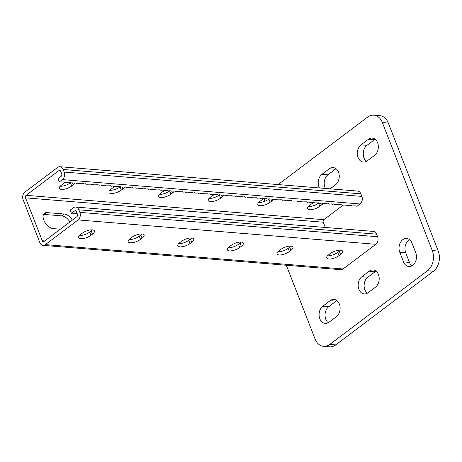 <?xml version="1.0" encoding="UTF-8"?>
<svg xmlns="http://www.w3.org/2000/svg" width="462" height="462" viewBox="0 0 462 462"><rect width="100%" height="100%" fill="white"/><g stroke="black" fill="none" stroke-linecap="round" stroke-linejoin="round"><path stroke-width="0.69" d="M412.739 265.303A9.246 6.838 -85.3 0 0 415.725 252.697L411.983 243.093A9.246 6.838 -85.3 0 0 406.629 238.484A9.246 6.838 -85.3 0 0 400.236 242.839A9.246 6.838 -85.3 0 0 399.774 252.304L403.517 261.902A9.246 6.838 -85.3 0 0 408.87 266.516A9.246 6.838 -85.3 0 0 412.739 265.303M286.319 265.246L315.061 338.964A14.79 10.938 -85.3 0 0 323.619 346.344A14.79 10.938 -85.3 0 0 329.816 344.398L427.5 270.738A14.79 10.938 -85.3 0 0 432.276 250.566L382.363 122.545A14.79 10.938 -85.3 0 0 373.804 115.171A14.79 10.938 -85.3 0 0 367.608 117.111L278.147 184.575M432.276 250.566L438.23 251.057L388.317 123.036L382.363 122.545M329.816 344.398L335.77 344.889L433.454 271.223L427.5 270.738M375.993 271.159A9.246 6.838 -85.3 0 0 375.173 271.691L367.85 277.212A9.246 6.838 -85.3 0 0 364.12 285.256A9.246 6.838 -85.3 0 0 367.313 293.26M409.534 239.651A9.246 6.838 -85.3 0 0 405.728 252.789L409.471 262.393A9.246 6.838 -85.3 0 0 411.919 265.829M336.919 300.623A9.246 6.838 -85.3 0 0 336.099 301.155L328.777 306.676A9.246 6.838 -85.3 0 0 325.046 314.726A9.246 6.838 -85.3 0 0 328.239 322.724M336.065 168.74A9.246 6.838 -85.3 0 0 335.245 169.271L327.916 174.798A9.246 6.838 -85.3 0 0 325.41 188.438M375.138 139.276A9.246 6.838 -85.3 0 0 374.318 139.807L366.99 145.334A9.246 6.838 -85.3 0 0 363.259 153.378A9.246 6.838 -85.3 0 0 366.453 161.377M373.804 115.171L379.758 115.656A14.79 10.938 94.7 0 1 388.317 123.036M438.23 251.057A14.79 10.938 94.7 0 1 433.454 271.223M335.77 344.889A14.79 10.938 94.7 0 1 329.573 346.829L323.619 346.344M375.462 287.202A9.246 6.838 -85.3 0 0 379.083 277.09A9.246 6.838 -85.3 0 0 373.094 269.987A9.246 6.838 -85.3 0 0 369.219 271.2L361.896 276.726A9.246 6.838 -85.3 0 0 358.269 286.838A9.246 6.838 -85.3 0 0 364.258 293.942A9.246 6.838 -85.3 0 0 368.133 292.729L375.462 287.202M336.388 316.666A9.246 6.838 -85.3 0 0 340.009 306.554A9.246 6.838 -85.3 0 0 334.02 299.451A9.246 6.838 -85.3 0 0 330.145 300.664L322.822 306.191A9.246 6.838 -85.3 0 0 319.196 316.303A9.246 6.838 -85.3 0 0 325.184 323.406A9.246 6.838 -85.3 0 0 329.059 322.193L336.388 316.666M330.168 188.831L335.528 184.788A9.246 6.838 -85.3 0 0 339.154 174.676A9.246 6.838 -85.3 0 0 333.166 167.573A9.246 6.838 -85.3 0 0 329.291 168.786L321.962 174.307A9.246 6.838 -85.3 0 0 319.456 187.953M374.601 155.324A9.246 6.838 -85.3 0 0 378.228 145.207A9.246 6.838 -85.3 0 0 372.233 138.103A9.246 6.838 -85.3 0 0 368.364 139.322L361.036 144.843A9.246 6.838 -85.3 0 0 357.415 154.955A9.246 6.838 -85.3 0 0 363.403 162.058A9.246 6.838 -85.3 0 0 367.278 160.845L374.601 155.324M264.772 198.631A14.79 10.938 -85.3 0 0 264.137 201.542M71.414 213.369L70.16 210.164L73.337 207.773A5.55 4.1 -85.3 0 1 75.664 207.045A5.55 4.1 -85.3 0 1 78.875 209.812L79.868 212.37A5.55 4.1 -85.3 0 1 78.078 219.935L45.357 244.612A5.55 4.1 -85.3 0 1 43.03 245.339A5.55 4.1 -85.3 0 1 39.819 242.573L23.1 199.688A5.55 4.1 94.7 0 1 24.89 192.123L57.617 167.446A5.55 4.1 94.7 0 1 59.939 166.718A5.55 4.1 94.7 0 1 63.15 169.485L64.149 172.043A5.55 4.1 94.7 0 1 62.358 179.608L59.182 181.999L57.935 178.8L61.111 176.409A1.848 1.369 94.7 0 0 61.706 173.885L60.707 171.327A1.848 1.369 94.7 0 0 59.638 170.403A1.848 1.369 94.7 0 0 58.865 170.645L26.138 195.322A1.848 1.369 94.7 0 0 25.543 197.846L42.261 240.731A1.848 1.369 -85.3 0 0 43.336 241.655A1.848 1.369 -85.3 0 0 44.109 241.412L76.831 216.736A1.848 1.369 -85.3 0 0 77.431 214.212L76.432 211.654A1.848 1.369 -85.3 0 0 75.358 210.73A1.848 1.369 -85.3 0 0 74.584 210.972L71.414 213.369L73.158 213.086L73.891 213.571L75.635 213.288L76.374 213.773L77.206 213.64M25.543 197.846L323.256 222.205L325.312 227.471M334.592 251.276L335.562 253.771M72.367 220.097A9.246 5.197 53 0 0 64.276 214.027L61.833 215.87L44.468 214.449A9.246 5.197 53 0 0 43.486 214.472M64.276 214.027L46.91 212.607A9.246 5.197 53 0 0 44.462 213.225A9.246 5.197 53 0 0 44.71 221.956A9.246 5.197 53 0 0 53.147 228.609L60.308 229.192M69.924 221.939A9.246 5.197 53 0 0 61.833 215.87M43.03 245.339L340.748 269.698A5.55 4.1 -85.3 0 0 343.07 268.971L375.791 244.294A5.55 4.1 -85.3 0 0 377.587 236.729L376.588 234.17A5.55 4.1 -85.3 0 0 373.377 231.404L75.664 207.045M241.256 242.065A7.692 2.847 -21.3 0 1 240.078 243.116L238.513 244.294A7.692 2.847 -21.3 0 1 228.263 247.701M290.881 246.125A7.692 2.847 -21.3 0 1 289.697 247.176L288.132 248.354A7.692 2.847 -21.3 0 1 277.881 251.761M340.5 250.185A7.692 2.847 -21.3 0 1 339.316 251.236L337.751 252.414A7.692 2.847 -21.3 0 1 327.5 255.821M178.644 243.641A7.692 2.847 158.7 0 0 188.894 240.234L190.46 239.056A7.692 2.847 158.7 0 0 191.638 238.005M129.025 239.582A7.692 2.847 158.7 0 0 139.276 236.174L140.841 234.996A7.692 2.847 158.7 0 0 142.019 233.945M79.406 235.522A7.692 2.847 158.7 0 0 89.657 232.115L91.222 230.936A7.692 2.847 158.7 0 0 92.4 229.885M239.761 247.493L241.326 246.315A7.692 2.847 158.7 0 0 243.33 243.099A7.692 2.847 158.7 0 0 238.421 242.273A7.692 2.847 158.7 0 0 231.006 245.472L229.441 246.65A7.692 2.847 158.7 0 0 227.437 249.867A7.692 2.847 158.7 0 0 232.346 250.693A7.692 2.847 158.7 0 0 239.761 247.493L238.513 244.294M289.379 251.553L290.945 250.375A7.692 2.847 158.7 0 0 292.948 247.158A7.692 2.847 158.7 0 0 288.04 246.333A7.692 2.847 158.7 0 0 280.625 249.532L279.06 250.71A7.692 2.847 158.7 0 0 277.056 253.927A7.692 2.847 158.7 0 0 281.964 254.753A7.692 2.847 158.7 0 0 289.379 251.553L288.132 248.354M339.004 255.613L340.563 254.435A7.692 2.847 158.7 0 0 342.573 251.218A7.692 2.847 158.7 0 0 337.658 250.392A7.692 2.847 158.7 0 0 330.243 253.592L328.678 254.77A7.692 2.847 158.7 0 0 326.674 257.987A7.692 2.847 158.7 0 0 331.583 258.812A7.692 2.847 158.7 0 0 339.004 255.613L337.751 252.414M179.822 242.59L181.387 241.412A7.692 2.847 -21.3 0 1 188.802 238.213A7.692 2.847 -21.3 0 1 193.711 239.039A7.692 2.847 -21.3 0 1 191.707 242.255L190.142 243.434A7.692 2.847 -21.3 0 1 182.727 246.633A7.692 2.847 -21.3 0 1 177.818 245.807A7.692 2.847 -21.3 0 1 179.822 242.59M130.203 238.531L131.768 237.352A7.692 2.847 -21.3 0 1 139.183 234.153A7.692 2.847 -21.3 0 1 144.092 234.979A7.692 2.847 -21.3 0 1 142.088 238.196L140.523 239.374A7.692 2.847 -21.3 0 1 133.108 242.573A7.692 2.847 -21.3 0 1 128.199 241.747A7.692 2.847 -21.3 0 1 130.203 238.531M80.584 234.471L82.149 233.293A7.692 2.847 -21.3 0 1 89.564 230.093A7.692 2.847 -21.3 0 1 94.473 230.919A7.692 2.847 -21.3 0 1 92.469 234.136L90.904 235.314A7.692 2.847 -21.3 0 1 83.489 238.513A7.692 2.847 -21.3 0 1 78.58 237.687A7.692 2.847 -21.3 0 1 80.584 234.471M59.939 166.718L357.652 191.077A5.55 4.1 94.7 0 1 360.862 193.844L361.862 196.402A5.55 4.1 94.7 0 1 360.071 203.967L356.895 206.364L356.162 205.879L351.934 205.954L351.201 205.475L349.451 205.752L348.718 205.267L346.974 205.55L346.24 205.064L342.013 205.145L341.274 204.66L337.046 204.735L336.313 204.256L334.569 204.533L333.835 204.054L332.086 204.331L331.352 203.846L329.608 204.129L328.869 203.644L327.125 203.927L326.391 203.442L324.642 203.725L323.908 203.24L322.164 203.517L321.431 203.037L319.681 203.315L318.947 202.835L314.72 202.91L313.987 202.425L312.237 202.708L311.503 202.223L309.759 202.506L309.026 202.021L307.276 202.304L306.543 201.819L302.315 201.894L301.582 201.415L299.832 201.692L299.099 201.207L297.355 201.49L296.621 201.005L292.394 201.085L291.655 200.6L287.428 200.675L286.694 200.196L284.95 200.473L284.217 199.994L282.467 200.271L281.733 199.786L277.506 199.867L276.773 199.382L275.023 199.665L274.289 199.18L272.545 199.457L271.812 198.978L267.585 199.053L266.845 198.568L265.101 198.851L264.368 198.365L262.618 198.648L261.885 198.163L260.141 198.446L259.407 197.961L257.657 198.244L256.924 197.759L252.697 197.834L251.963 197.355L250.213 197.632L249.48 197.147L247.736 197.43L247.003 196.945L245.253 197.228L244.519 196.743L242.775 197.026L242.036 196.541L237.809 196.616L237.075 196.136L235.331 196.414L234.598 195.934L232.848 196.211L232.115 195.726L227.887 195.807L227.154 195.322L225.404 195.605L224.671 195.12L222.927 195.397L222.193 194.918L217.966 194.993L217.227 194.508L215.483 194.791L214.749 194.306L210.522 194.387L209.783 193.901L208.039 194.179L207.305 193.699L205.561 193.976L204.822 193.497L203.078 193.774L202.344 193.295L200.595 193.572L199.861 193.087L198.117 193.37L197.378 192.885L195.634 193.168L194.9 192.683L193.156 192.966L192.417 192.481L188.19 192.556L187.457 192.077L185.712 192.354L184.973 191.874L183.229 192.152L182.496 191.666L180.746 191.949L180.013 191.464L178.268 191.747L177.535 191.262L175.785 191.545L175.052 191.06L170.825 191.135L170.091 190.656L168.341 190.933L167.608 190.448L165.864 190.731L165.13 190.246L163.381 190.529L162.647 190.044L160.903 190.327L160.164 189.842L155.937 189.917L155.203 189.437L153.459 189.715L152.726 189.235L150.976 189.512L150.242 189.027L148.498 189.31L147.759 188.825L146.015 189.108L145.282 188.623L143.532 188.906L142.798 188.421L138.571 188.496L137.838 188.017L136.094 188.294L135.354 187.809L133.61 188.092L132.877 187.607L131.127 187.89L130.394 187.405L126.166 187.485L125.433 187L121.206 187.075L120.472 186.596L118.722 186.873L117.989 186.388L116.245 186.671L115.512 186.186L113.762 186.469L113.028 185.984L111.284 186.267L110.545 185.782L106.318 185.857L105.584 185.377L103.84 185.655L103.107 185.175L101.357 185.453L100.624 184.967L98.88 185.25L98.14 184.765L93.913 184.846L93.18 184.361L91.436 184.638L90.702 184.159L86.475 184.234L85.736 183.749L83.992 184.032L83.258 183.547L81.508 183.83L80.775 183.345L79.031 183.628L78.297 183.143L76.548 183.42L75.814 182.94L71.587 183.016L70.853 182.536L69.104 182.813L68.37 182.328L66.626 182.611L65.893 182.126L64.143 182.409L63.41 181.924L59.182 181.999M323.256 222.205A1.848 1.369 94.7 0 1 323.856 219.681L343.439 204.914M223.845 195.253A7.692 2.847 -21.3 0 1 222.112 197.026L220.547 198.204A7.692 2.847 -21.3 0 1 213.126 201.403A7.692 2.847 -21.3 0 1 208.218 200.577A7.692 2.847 -21.3 0 1 210.227 197.361L211.787 196.183A7.692 2.847 -21.3 0 1 214.876 194.392M273.469 199.313A7.692 2.847 -21.3 0 1 271.731 201.085L270.166 202.264A7.692 2.847 -21.3 0 1 262.745 205.463A7.692 2.847 -21.3 0 1 257.836 204.637A7.692 2.847 -21.3 0 1 259.846 201.42L261.405 200.242A7.692 2.847 -21.3 0 1 264.495 198.452M323.088 203.372A7.692 2.847 -21.3 0 1 321.35 205.145L319.785 206.323A7.692 2.847 -21.3 0 1 312.364 209.523A7.692 2.847 -21.3 0 1 307.455 208.697A7.692 2.847 -21.3 0 1 309.465 205.48L311.024 204.302A7.692 2.847 -21.3 0 1 314.114 202.512M165.252 190.332A7.692 2.847 158.7 0 0 162.168 192.123L160.609 193.301A7.692 2.847 158.7 0 0 158.599 196.517A7.692 2.847 158.7 0 0 163.508 197.343A7.692 2.847 158.7 0 0 170.928 194.144L172.488 192.966A7.692 2.847 158.7 0 0 174.226 191.193M115.633 186.273A7.692 2.847 158.7 0 0 112.549 188.063L110.99 189.241A7.692 2.847 158.7 0 0 108.98 192.458A7.692 2.847 158.7 0 0 113.889 193.283A7.692 2.847 158.7 0 0 121.31 190.084L122.869 188.906A7.692 2.847 158.7 0 0 124.607 187.133M66.014 182.213A7.692 2.847 158.7 0 0 62.93 184.003L61.371 185.181A7.692 2.847 158.7 0 0 59.361 188.398A7.692 2.847 158.7 0 0 64.27 189.224A7.692 2.847 158.7 0 0 71.691 186.024L73.25 184.846A7.692 2.847 158.7 0 0 74.988 183.073M209.043 198.412A7.692 2.847 158.7 0 0 219.3 195.004L219.681 194.716M258.662 202.472A7.692 2.847 158.7 0 0 268.919 199.064L269.3 198.775M308.281 206.531A7.692 2.847 158.7 0 0 318.537 203.124L318.919 202.835M170.062 190.656L169.681 190.945A7.692 2.847 -21.3 0 1 159.425 194.352M120.443 186.596L120.062 186.885A7.692 2.847 -21.3 0 1 109.806 190.292M70.825 182.536L70.443 182.825A7.692 2.847 -21.3 0 1 60.187 186.232M374.318 139.807L368.364 139.322M366.99 145.334L361.036 144.843M335.245 169.271L329.291 168.786M327.916 174.798L321.962 174.307M336.099 301.155L330.145 300.664M328.777 306.676L322.822 306.191M405.728 252.789L399.774 252.304M409.471 262.393L403.517 261.902M375.173 271.691L369.219 271.2M367.85 277.212L361.896 276.726M74.584 210.972L76.086 211.094M42.261 240.731L44.739 240.933M45.357 244.612L343.07 268.971M78.078 219.935L375.791 244.294M79.868 212.37L377.587 236.729M78.875 209.812L376.588 234.17M339.316 251.236L340.563 254.435M289.697 247.176L290.945 250.375M240.078 243.116L241.326 246.315M62.358 179.608L360.071 203.967M58.865 170.645L60.36 170.767M26.138 195.322L323.856 219.681M63.15 169.485L360.862 193.844M64.149 172.043L361.862 196.402M319.785 206.323L318.537 203.124M321.35 205.145L320.576 203.17M270.166 202.264L268.919 199.064M271.731 201.085L270.957 199.11M220.547 198.204L219.3 195.004M222.112 197.026L221.338 195.051M46.91 212.607L44.468 214.449M89.657 232.115L90.904 235.314M91.222 230.936L92.469 234.136M139.276 236.174L140.523 239.374M140.841 234.996L142.088 238.196M188.894 240.234L190.142 243.434M190.46 239.056L191.707 242.255M71.691 186.024L70.443 182.825M73.25 184.846L72.482 182.871M121.31 190.084L120.062 186.885M122.869 188.906L122.101 186.931M170.928 194.144L169.681 190.945M172.488 192.966L171.72 190.991"/></g></svg>
